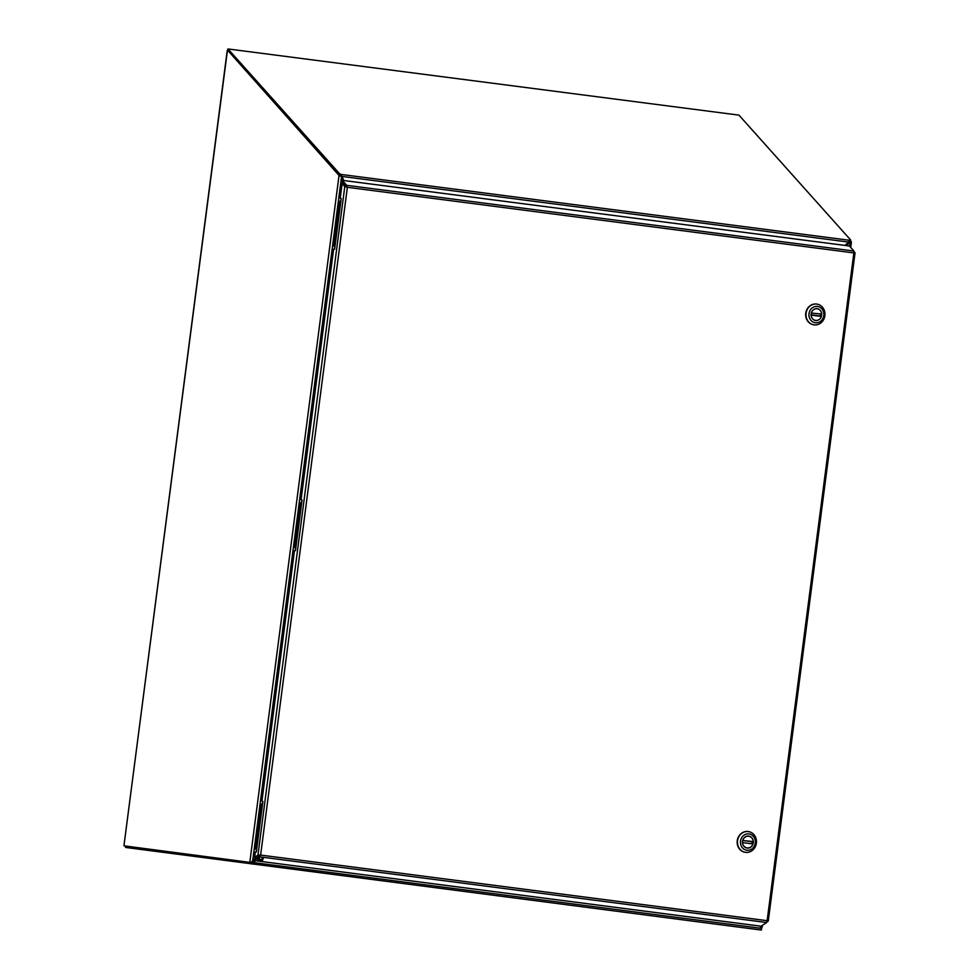 <?xml version="1.0" encoding="UTF-8"?>
<svg xmlns="http://www.w3.org/2000/svg" width="979" height="979" viewBox="0 0 979 979"><rect width="100%" height="100%" fill="white"/><g stroke="black" fill="none" stroke-linecap="round" stroke-linejoin="round"><path stroke-width="1.47" d="M252.031 861.336L253.867 860.345M344.4 184.884L344.167 184.174M342.883 180.393L341.573 176.489L252.619 861.41L251.738 861.618M760.72 927.223L761.638 928.667M762.702 925.143L761.625 928.496M846.137 245.582L849.625 242.29L846.737 245.656M760.45 926.134L761.258 927.297L761.429 925.975M760.328 926.721L759.863 926.048M228.034 50.712L339.028 175.425L249.829 862.205L251.101 862.377M340.337 173.944L342.136 176.465L339.334 175.143L340.337 173.944L339.97 175.229L340.986 176.416L339.028 175.425L340.765 176.183M249.743 862.364L123.941 845.819L227.409 50.639L228.425 50.345L227.409 50.639M850.213 242.376L851.265 241.776L850.213 242.376L849.699 246.316M850.396 240.81L851.265 241.776L849.625 242.29L850.005 241.605L849.062 241.483M252.594 862.487L251.138 862.303L252.594 862.487M258.003 857.8L260.328 861.226L257.538 860.064L257.11 858.387M260.328 861.226L262.433 860.712L263.559 857.347M260.01 856.894A1.481 1.346 97.5 0 0 260.536 859.586A1.481 1.346 97.5 0 0 261.736 857.114M256.571 850.2A2.374 2.154 -82.5 0 1 255.666 847.936L261.222 805.179A2.374 2.154 -82.5 0 1 262.666 803.233M262.629 803.588A2.374 2.154 97.5 0 0 261.699 805.24L261.222 805.179M255.666 847.936L261.699 805.24M256.143 848.01A2.374 2.154 97.5 0 0 256.62 849.845M295.719 548.778A2.374 2.154 -82.5 0 1 294.814 546.515L300.369 503.757A2.374 2.154 -82.5 0 1 301.813 501.811M301.777 502.166A2.374 2.154 97.5 0 0 300.847 503.818L300.369 503.757M294.814 546.515L300.847 503.818M295.291 546.576A2.374 2.154 97.5 0 0 295.768 548.424M334.867 247.357A2.374 2.154 -82.5 0 1 333.961 245.093L339.517 202.335A2.374 2.154 -82.5 0 1 340.961 200.377M340.925 200.744A2.374 2.154 97.5 0 0 339.994 202.396L339.517 202.335M333.961 245.093L339.994 202.396M334.439 245.154A2.374 2.154 97.5 0 0 334.916 247.002M844.901 245.411L848.805 242.094L849.307 240.259L341.353 174.47L340.973 175.755M850.005 239.916L850.261 241.275L850.641 239.99L849.307 240.259M345.036 185.594L344.743 184.823M343.078 180.417L341.549 176.391M848.805 242.094L342.136 176.465L343.666 180.491M345.722 185.912L346.003 186.683M339.713 173.858L227.985 48.95L738.949 115.13L850.641 239.99M339.334 175.143L227.605 50.235L227.985 48.95M333.631 249.058L334.622 249.192L333.631 249.058L301.055 499.853L302.058 499.988L295.474 550.614L294.483 550.479L295.474 550.614M342.136 183.599L344.779 186.561L346.052 186.72L343.396 183.758L342.136 183.599L340.202 198.431L341.206 198.566L334.622 249.192M294.483 550.479L261.907 801.275L262.91 801.409L256.327 852.036L255.335 851.901L256.327 852.036M255.335 851.901L254.638 857.31L255.898 857.482L259.215 855.303L257.954 855.144L260.634 855.071L767.144 920.688L853.872 252.912L347.361 187.307L260.634 855.071L259.778 855.083M766.998 921.9L768.05 921.215L767.132 921.092M853.969 252.509L855.034 252.717L853.284 252.839M259.215 855.303L253.842 859.183L253.879 860.517L761.075 926.207L766.704 922.524L767.144 920.688M254.638 857.31L257.954 855.144L344.779 186.561L346.774 187.234L341.842 181.592L342.222 180.307L849.417 245.998L853.908 251.028L853.872 252.912M854.887 252.631L854.043 251.689M259.472 855.487L259.496 856.821L260.634 855.071M253.879 860.517L259.496 856.821L766.704 922.524M345.036 186.659L346.554 187.087M346.346 186.61L346.774 187.234L346.052 186.72M342.222 180.307L346.713 185.325L347.361 187.307M346.529 185.949L346.713 185.325L853.908 251.028M816.523 304.053A10.475 9.484 97.5 0 0 805.754 313.194A10.475 9.484 97.5 0 0 813.794 324.808A10.475 9.484 97.5 0 0 813.806 324.808A10.475 9.484 97.5 0 0 813.806 324.808A10.475 9.484 97.5 0 1 805.754 313.194A10.475 9.484 97.5 0 1 816.523 304.053L816.841 304.09A10.475 9.484 -82.5 0 1 824.881 315.703A10.475 9.484 -82.5 0 1 814.124 324.857A10.475 9.484 -82.5 0 1 814.112 324.857A10.475 9.484 -82.5 0 1 806.06 313.243A10.475 9.484 -82.5 0 1 816.816 304.09A10.475 9.484 -82.5 0 1 816.841 304.09A10.475 9.484 -82.5 0 1 824.881 315.703A10.475 9.484 -82.5 0 1 814.124 324.857A10.475 9.484 -82.5 0 1 814.112 324.857A10.475 9.484 -82.5 0 1 806.06 313.243A10.475 9.484 -82.5 0 1 816.816 304.09A10.475 9.484 -82.5 0 1 816.841 304.09L816.523 304.053M817.477 306.439A8.224 7.453 -82.5 0 1 822.287 319.509A8.224 7.453 -82.5 0 1 809.474 317.845A8.224 7.453 -82.5 0 1 817.477 306.439A8.224 7.453 -82.5 0 1 822.287 319.509A8.224 7.453 -82.5 0 1 809.474 317.845A8.224 7.453 -82.5 0 1 817.477 306.439M815.642 320.561A6.021 5.458 97.5 0 0 817.196 308.63A6.021 5.458 97.5 0 0 815.629 320.561A6.021 5.458 97.5 0 0 815.642 320.561A6.021 5.458 97.5 0 0 817.196 308.63A6.021 5.458 97.5 0 0 815.629 320.561A6.021 5.458 97.5 0 0 815.642 320.561M811.175 313.011L821.773 314.075A5.911 5.36 97.5 0 0 811.371 312.729M821.454 316.45L811.065 315.103A5.911 5.36 97.5 0 0 821.454 316.45L820.292 315.997A5.911 5.36 97.5 0 0 820.524 314.222M811.065 315.103L820.292 315.997M748.017 831.538A10.475 9.484 97.5 0 0 737.248 840.68A10.475 9.484 97.5 0 0 745.288 852.305A10.475 9.484 97.5 0 0 745.3 852.305A10.475 9.484 97.5 0 1 745.288 852.305A10.475 9.484 97.5 0 1 737.248 840.68A10.475 9.484 97.5 0 1 748.017 831.538L748.335 831.575A10.475 9.484 -82.5 0 1 748.335 831.575A10.475 9.484 -82.5 0 1 756.375 843.188A10.475 9.484 -82.5 0 1 745.619 852.342A10.475 9.484 -82.5 0 1 745.594 852.342A10.475 9.484 -82.5 0 1 737.554 840.728A10.475 9.484 -82.5 0 1 748.311 831.575A10.475 9.484 -82.5 0 1 748.335 831.575A10.475 9.484 -82.5 0 1 756.375 843.188A10.475 9.484 -82.5 0 1 745.619 852.342A10.475 9.484 -82.5 0 1 745.594 852.342A10.475 9.484 -82.5 0 1 737.554 840.728A10.475 9.484 -82.5 0 1 748.311 831.575L748.017 831.538M748.959 833.924A8.224 7.453 -82.5 0 1 753.781 846.994A8.224 7.453 -82.5 0 1 740.968 845.33A8.224 7.453 -82.5 0 1 748.959 833.924A8.224 7.453 -82.5 0 1 753.781 846.994A8.224 7.453 -82.5 0 1 740.968 845.33A8.224 7.453 -82.5 0 1 748.959 833.924M747.124 848.059A6.021 5.458 97.5 0 0 748.69 836.115A6.021 5.458 97.5 0 0 747.124 848.059L747.124 848.059A6.021 5.458 97.5 0 0 748.69 836.115A6.021 5.458 97.5 0 0 747.124 848.059L747.124 848.059M742.645 840.496L753.255 841.573A5.911 5.36 97.5 0 0 742.853 840.227M752.949 843.947L742.547 842.601A5.911 5.36 97.5 0 0 752.949 843.947L751.786 843.494A5.911 5.36 97.5 0 0 752.019 841.707M751.786 843.494L752.912 843.641M252.741 862.45L251.652 864.029L251.836 862.634L252.741 862.45M125.777 846.064L125.593 847.459L761.356 930.05L761.613 928.361L759.802 926.048M255.605 860.737L253.267 862.523L761.613 928.361M252.68 862.45L255.017 860.663M251.836 862.634L251.003 862.523M260.047 854.997L258.211 855.108M821.418 316.144L810.942 314.785M742.669 840.496L753.145 841.854L742.669 840.496M851.424 241.997L850.714 247.454M123.941 845.819L227.238 50.492M257.538 860.064L259.888 861.226L262.433 860.712M768.258 921.129L855.059 252.766M814.601 320.317L815.642 320.451M816.143 308.605L817.184 308.74M746.096 847.802L747.136 847.936M747.638 836.09L748.678 836.225"/></g></svg>
